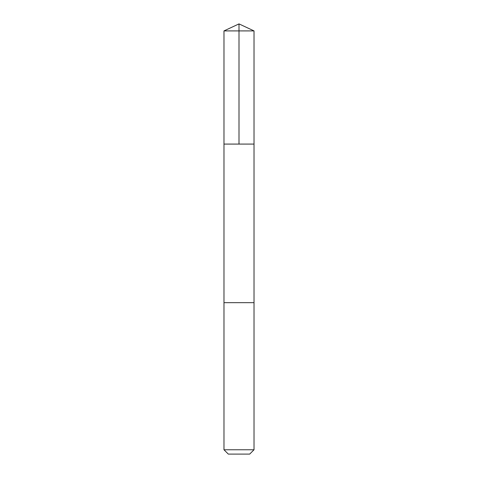 <?xml version="1.0" encoding="UTF-8"?>
<svg xmlns="http://www.w3.org/2000/svg" width="478" height="478" viewBox="0 0 478 478"><rect width="100%" height="100%" fill="white"/><g stroke="black" fill="none" stroke-linecap="round" stroke-linejoin="round"><path stroke-width="0.72" d="M230.306 144.081L254.021 144.081L254.021 30.903L223.979 30.903L223.979 144.081L254.021 144.081L254.021 302.67L223.979 302.67L223.979 144.081L230.306 144.081M254.021 302.67L223.979 302.67L223.979 449.762L254.021 449.762L254.021 302.67M254.021 449.762L249.683 454.1L228.317 454.1L223.979 449.762M239 144.081L239 23.9L223.979 30.903M239 23.9L254.021 30.903"/></g></svg>
